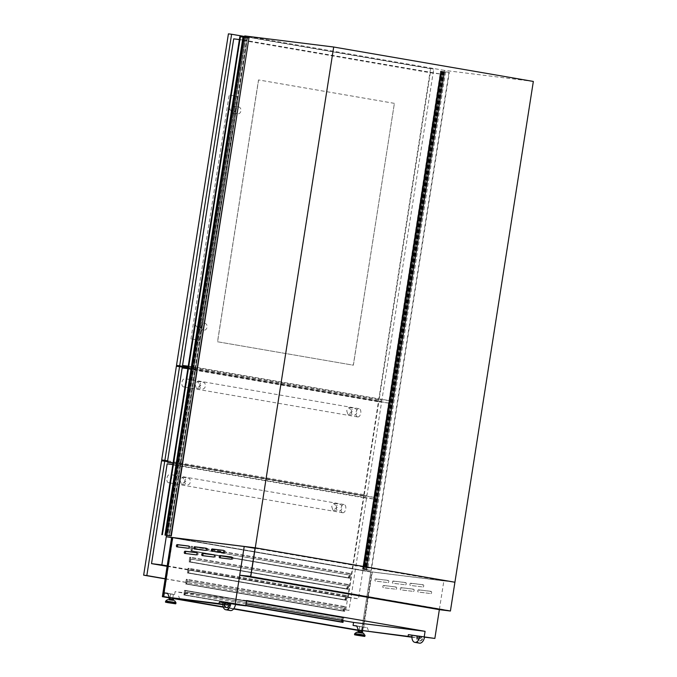 <?xml version="1.0" encoding="UTF-8"?>
<svg xmlns="http://www.w3.org/2000/svg" width="677" height="677" viewBox="0 0 677 677"><rect width="100%" height="100%" fill="white"/><g stroke="black" fill="none" stroke-linecap="round" stroke-linejoin="round"><path stroke-width="0.51" stroke-dasharray="3.38 2.54" d="M533.341 81.443L444.4 70.366L365.978 571.168L454.919 582.237L255.111 547.795M454.766 582.22L450.298 610.73L250.651 576.313M450.298 610.73L439.398 609.376L239.751 574.951M439.398 609.376L443.858 580.917L372.325 572.014L363.667 627.274L367.306 627.723L368.923 631.861M239.844 36.668L247.376 37.827L245.692 37.531L167.701 535.575L166.559 535.38L169.538 535.896L167.701 535.575L245.396 37.48L167.397 535.524M162.311 534.788L240.301 36.744L162.268 534.779M240.597 36.795L162.607 534.838L240.606 36.795M243.348 37.133L165.357 535.177M169.377 535.862L247.511 37.844L169.385 535.871M169.538 535.896L247.511 37.844M247.113 37.777L169.123 535.82M245.692 37.531L167.668 535.558M245.396 37.48L167.447 535.515M245.438 37.472L167.363 535.507M245.353 37.463L167.016 535.456M245.006 37.413L244.549 37.337L166.559 535.38L244.541 37.303M244.549 37.337L166.466 535.355L244.431 37.311L249.297 37.912M444.603 71.813L366.587 569.873L371.301 570.44L362.559 569.179L367.577 570.034L366.562 569.848L444.552 71.804L449.291 72.397L371.301 570.44M449.291 72.397L441.133 71.229L363.134 569.272M448.953 72.337L370.962 570.381M444.104 71.737L366.113 569.78M443.748 71.677L365.758 569.721M443.3 71.601L365.309 569.645M443.207 71.576L365.216 569.619L443.181 71.576M443.283 71.584L365.292 569.628M443.063 71.55L365.064 569.594M442.792 71.517L364.793 569.56M442.521 71.466L364.531 569.509M442.546 71.474L364.556 569.518M441.133 71.229L362.88 569.23M440.871 71.187L362.567 569.179L440.549 71.136L444.577 71.83M442.428 71.593L445.568 71.99L441.726 71.474L442.428 71.593L364.438 569.636M445.568 71.99L367.577 570.034M212.773 551.29A1.117 0.643 -80.2 0 0 212.942 551.366A1.117 0.643 -80.2 0 0 212.959 551.366L224.4 552.796A1.117 0.643 -80.2 0 0 225.204 551.789A1.117 0.643 -80.2 0 0 224.764 550.587A1.117 0.643 -80.2 0 0 224.747 550.587L223.799 550.469M195.306 549.115A1.117 0.643 -80.2 0 0 195.475 549.191A1.117 0.643 -80.2 0 0 195.492 549.191L206.925 550.621A1.117 0.643 -80.2 0 0 207.729 549.606A1.117 0.643 -80.2 0 0 207.289 548.412A1.117 0.643 -80.2 0 0 207.272 548.412L206.333 548.294M177.831 546.94A1.117 0.643 -80.2 0 0 178 547.016A1.117 0.643 -80.2 0 0 178.017 547.016L189.458 548.446A1.117 0.643 -80.2 0 0 190.262 547.431A1.117 0.643 -80.2 0 0 189.822 546.237A1.117 0.643 -80.2 0 0 189.797 546.237L188.858 546.119M220.651 557.89A1.117 0.643 -80.2 0 0 220.82 557.966A1.117 0.643 -80.2 0 0 220.837 557.966L232.27 559.397A1.117 0.643 -80.2 0 0 233.074 558.381A1.117 0.643 -80.2 0 0 232.634 557.188A1.117 0.643 -80.2 0 0 232.617 557.188L231.678 557.069M203.176 555.715A1.117 0.643 -80.2 0 0 203.345 555.792A1.117 0.643 -80.2 0 0 203.362 555.792L214.795 557.222A1.117 0.643 -80.2 0 0 215.608 556.206A1.117 0.643 -80.2 0 0 215.159 555.013A1.117 0.643 -80.2 0 0 215.142 555.013L214.203 554.895M185.71 553.541A1.117 0.643 -80.2 0 0 185.879 553.617A1.117 0.643 -80.2 0 0 185.896 553.617L197.329 555.047A1.117 0.643 -80.2 0 0 198.133 554.031A1.117 0.643 -80.2 0 0 197.692 552.838A1.117 0.643 -80.2 0 0 197.676 552.838L196.736 552.72M422.922 587.018A1.117 0.643 -80.2 0 0 423.726 586.003A1.117 0.643 -80.2 0 0 423.286 584.818A1.117 0.643 -80.2 0 0 423.269 584.818L411.828 583.396A1.117 0.643 -80.2 0 0 411.024 584.403A1.117 0.643 -80.2 0 0 411.472 585.597A1.117 0.643 -80.2 0 0 411.489 585.597L421.796 586.832A1.117 0.643 -80.2 0 0 422.6 585.808A1.117 0.643 -80.2 0 0 422.16 584.623L410.702 583.202A1.117 0.643 -80.2 0 0 409.898 584.209A1.117 0.643 -80.2 0 0 410.338 585.402A1.117 0.643 -80.2 0 0 410.355 585.402L421.796 586.832M405.447 584.843A1.117 0.643 -80.2 0 0 406.259 583.828A1.117 0.643 -80.2 0 0 405.811 582.643A1.117 0.643 -80.2 0 0 405.794 582.643L394.361 581.221A1.117 0.643 -80.2 0 0 393.557 582.228A1.117 0.643 -80.2 0 0 393.997 583.422A1.117 0.643 -80.2 0 0 394.014 583.422L404.321 584.649A1.117 0.643 -80.2 0 0 405.134 583.633A1.117 0.643 -80.2 0 0 404.685 582.448L393.235 581.027A1.117 0.643 -80.2 0 0 392.432 582.034A1.117 0.643 -80.2 0 0 392.872 583.227A1.117 0.643 -80.2 0 0 392.888 583.227L404.321 584.649M387.98 582.669A1.117 0.643 -80.2 0 0 388.784 581.645A1.117 0.643 -80.2 0 0 388.344 580.468A1.117 0.643 -80.2 0 0 388.327 580.468L376.886 579.047A1.117 0.643 -80.2 0 0 376.082 580.054A1.117 0.643 -80.2 0 0 376.53 581.247A1.117 0.643 -80.2 0 0 376.547 581.247L386.855 582.474A1.117 0.643 -80.2 0 0 387.659 581.45A1.117 0.643 -80.2 0 0 387.219 580.274L375.76 578.852A1.117 0.643 -80.2 0 0 374.956 579.859A1.117 0.643 -80.2 0 0 375.397 581.052A1.117 0.643 -80.2 0 0 375.413 581.052L386.855 582.474M430.792 593.619A1.117 0.643 -80.2 0 0 431.604 592.595A1.117 0.643 -80.2 0 0 431.156 591.419A1.117 0.643 -80.2 0 0 431.139 591.419L419.706 589.997A1.117 0.643 -80.2 0 0 418.894 591.004A1.117 0.643 -80.2 0 0 419.342 592.197A1.117 0.643 -80.2 0 0 419.359 592.197L429.667 593.424A1.117 0.643 -80.2 0 0 430.47 592.409A1.117 0.643 -80.2 0 0 430.03 591.224L418.572 589.802A1.117 0.643 -80.2 0 0 417.768 590.809A1.117 0.643 -80.2 0 0 418.217 592.003A1.117 0.643 -80.2 0 0 418.234 592.003L429.667 593.424M413.325 591.444A1.117 0.643 -80.2 0 0 414.129 590.42A1.117 0.643 -80.2 0 0 413.681 589.244A1.117 0.643 -80.2 0 0 413.664 589.244L402.231 587.822A1.117 0.643 -80.2 0 0 401.427 588.829A1.117 0.643 -80.2 0 0 401.867 590.022A1.117 0.643 -80.2 0 0 401.884 590.022L412.191 591.249A1.117 0.643 -80.2 0 0 413.004 590.226A1.117 0.643 -80.2 0 0 412.555 589.049L401.106 587.628A1.117 0.643 -80.2 0 0 400.302 588.635A1.117 0.643 -80.2 0 0 400.742 589.828A1.117 0.643 -80.2 0 0 400.759 589.828L412.191 591.249M395.85 589.269A1.117 0.643 -80.2 0 0 396.663 588.245A1.117 0.643 -80.2 0 0 396.214 587.069A1.117 0.643 -80.2 0 0 396.197 587.069L384.764 585.639A1.117 0.643 -80.2 0 0 383.952 586.654A1.117 0.643 -80.2 0 0 384.401 587.848A1.117 0.643 -80.2 0 0 384.418 587.848L394.725 589.075A1.117 0.643 -80.2 0 0 395.529 588.051A1.117 0.643 -80.2 0 0 395.089 586.874L383.631 585.453A1.117 0.643 -80.2 0 0 382.827 586.46A1.117 0.643 -80.2 0 0 383.275 587.653A1.117 0.643 -80.2 0 0 383.292 587.653L394.725 589.075M168.945 598.798L173.532 599.517M172.423 600.211L168.81 599.687L172.423 600.211M172.813 594.194L170.672 593.89L172.813 594.194M172.017 599.255L169.885 598.95L172.017 599.255M362.593 632.115L358.006 631.396M358.835 632.479L362.449 633.003L358.835 632.479M361.873 626.792L359.732 626.487L361.873 626.792M359.512 631.658L361.653 631.971L359.512 631.658M192.243 549.267L191.303 550.714L348.596 577.828L349.239 573.698L191.506 546.5L190.855 550.638L192.124 549.115L193.952 548.319L348.537 574.968L349.078 576.305L348.139 577.752L348.96 576.152L348.537 574.968M191.972 550.773L192.615 546.635L350.356 573.834L349.704 577.972L190.855 550.638M349.704 577.972L348.596 577.828M191.489 550.739L348.325 577.777M190.516 560.294L189.577 561.741L346.869 588.855L347.513 584.725L189.78 557.526L189.128 561.656L190.398 560.133L192.226 559.337L346.81 585.994L347.352 587.331L346.412 588.778L347.233 587.179L346.81 585.994M190.245 561.8L190.889 557.662L348.63 584.86L347.978 588.998L189.128 561.656M347.978 588.998L346.869 588.855M189.763 561.758L346.599 588.804M188.79 571.312L187.851 572.759L345.143 599.881L345.786 595.743L188.054 568.553L187.402 572.683L188.671 571.16L190.499 570.364L345.084 597.021L345.625 598.358L344.686 599.805L345.507 598.206L345.084 597.021M188.519 572.827L189.162 568.688L346.903 595.887L346.252 600.017L187.402 572.683M346.252 600.017L345.143 599.881M188.037 572.784L344.872 599.822M187.064 582.338L186.124 583.786L343.417 610.908L344.06 606.77L186.327 579.571L185.676 583.709L186.945 582.186L188.773 581.391L343.357 608.039L343.899 609.385L342.96 610.832L343.781 609.224L343.357 608.039M186.793 583.845L187.436 579.715L345.177 606.914L344.525 611.043L185.676 583.709M344.525 611.043L343.417 610.908M186.31 583.811L343.146 610.849M245.869 605.356L183.949 594.736L185.219 593.213L184.398 594.812L341.699 621.875M342.799 622.07L341.69 621.935M185.337 593.365L187.047 592.417L341.631 619.066L342.173 620.403L341.42 621.875L184.584 594.838M421.788 636.668A2.09 1.202 99.8 0 1 420.29 638.335A2.09 1.202 99.8 0 1 419.418 636.38L421.339 636.592A2.09 1.202 99.8 0 1 419.833 638.259A2.09 1.202 99.8 0 1 418.97 636.295L419.418 636.38M424.547 637.159L418.97 636.465L418.716 638.064L411.912 637.218M411.912 636.888L418.716 638.064M356.787 626.09L363.667 627.274M356.711 625.903L367.306 627.723M412.014 635.263L418.97 636.465M418.97 636.295L412.014 635.229M417.455 636.109A4.747 2.716 -80.2 0 0 419.385 640.874A4.747 2.716 -80.2 0 0 422.846 636.778L424.572 637.015M422.846 636.778L421.339 636.592M444.4 70.366L244.752 35.94M171.603 537.648L365.978 571.168M222.851 604.29L229.655 605.466L222.86 604.62M359.089 630.592L361.552 631.015L370.835 571.76L371.944 571.896L172.728 537.546L372.325 572.014M246.098 603.884L175.081 591.647L174.607 594.677L167.727 593.492M172.669 537.589L244.253 546.5M167.659 593.306L174.607 594.677M179.87 599.263L178.246 595.125M370.835 571.76L171.636 537.411M255.034 548.302L443.824 580.858L372.282 571.947M222.953 602.665L229.909 603.867L229.655 605.466M235.511 604.417L227.574 603.435A6.973 3.994 -80.2 0 0 230.4 610.552M222.961 602.632L227.574 603.435M226.194 603.063L225.737 603.004L226.194 603.063A2.09 1.202 99.8 0 0 226.837 604.942M226.389 607.582A4.747 2.716 -80.2 0 0 226.609 607.633A4.747 2.716 -80.2 0 0 230.07 603.545L229.621 603.486M230.07 603.545L229.621 603.469M235.486 604.561L229.909 603.867M246.623 600.55L175.081 591.647M443.816 580.908L372.274 572.006M416.634 636.033A6.973 3.994 -80.2 0 0 419.461 643.15M417.904 636.185A4.747 2.716 -80.2 0 0 419.833 640.95A4.747 2.716 -80.2 0 0 423.303 636.862M350.618 573.597L349.891 578.285L191.701 551.01L192.437 546.322L350.618 573.597L191.481 546.204L190.745 550.892L348.934 578.166L349.67 573.478M348.892 584.623L348.164 589.312L189.975 562.037L190.711 557.349L348.892 584.623L189.755 557.23L189.018 561.918L347.208 589.193L347.944 584.505M347.166 595.65L346.438 600.33L188.248 573.064L188.985 568.375L347.166 595.65L188.028 568.257L187.292 572.945L345.482 600.211L346.218 595.532M345.439 606.677L344.711 611.356L186.522 584.082L187.258 579.402L345.439 606.677L186.302 579.284L185.566 583.963L343.755 611.238L344.491 606.558M245.827 605.636L184.796 595.108L185.532 590.42L343.713 617.695L343.256 620.64M185.066 594.871L185.71 590.742L343.451 617.932L343.027 620.597M362.728 630.795L371.944 571.896M172.745 537.555L164.088 592.857M170.037 597.943L172.745 598.409M223.292 607.125L233.624 608.902M359.098 630.541L361.806 631.006M170.029 597.994L172.737 598.46M223.308 607.184L233.59 608.953M341.817 621.097L342.334 617.796L184.601 590.598L183.949 594.736M170.079 597.664L172.787 598.138M223.198 606.829L233.81 608.657M359.14 630.262L361.848 630.727M362.5 630.752L371.681 572.133L172.931 537.868L164.308 592.9M343.451 617.932L342.334 617.796M185.71 590.742L184.601 590.598M345.177 606.914L344.06 606.77M187.436 579.715L186.327 579.571M346.903 595.887L345.786 595.743M189.162 568.688L188.054 568.553M348.63 584.86L347.513 584.725M190.889 557.662L189.78 557.526M350.356 573.834L349.239 573.698M192.615 546.635L191.506 546.5M370.725 572.014L171.975 537.75L162.785 596.454L361.535 630.719L370.725 572.014L371.681 572.133M361.535 630.719L362.483 630.837M171.975 537.75L172.931 537.868M162.785 596.454L163.741 596.572M342.029 622.265L342.765 617.576L184.576 590.302L183.839 594.99L245.819 605.678M343.713 617.695L342.765 617.576M184.796 595.108L183.839 594.99M185.532 590.42L184.576 590.302M344.711 611.356L343.755 611.238M186.522 584.082L185.566 583.963M187.258 579.402L186.302 579.284M346.438 600.33L345.482 600.211M188.248 573.064L187.292 572.945M188.985 568.375L188.028 568.257M348.164 589.312L347.208 589.193M189.975 562.037L189.018 561.918M190.711 557.349L189.755 557.23M349.891 578.285L348.934 578.166M191.701 551.01L190.745 550.892M192.437 546.322L191.481 546.204M187.047 592.417L185.219 593.213M186.928 592.257L341.631 619.066M342.054 620.25L341.513 618.913M188.773 581.391L186.945 582.186M188.655 581.238L343.239 607.887M190.499 570.364L188.671 571.16M190.381 570.212L344.965 596.86M192.226 559.337L190.398 560.133M192.107 559.185L346.692 585.842M193.952 548.319L192.124 549.115M193.834 548.158L348.418 574.815M413.681 589.244L412.555 589.049A1.117 0.643 -80.2 0 0 412.538 589.049L413.664 589.244M431.156 591.419L430.03 591.224A1.117 0.643 -80.2 0 0 430.013 591.224L431.139 591.419M405.811 582.643L404.685 582.448A1.117 0.643 -80.2 0 0 404.668 582.448L405.794 582.643M423.286 584.818L422.16 584.623A1.117 0.643 -80.2 0 0 422.143 584.623L423.269 584.818M188.054 367.408L381.803 400.666L433.729 69.096L244.668 36.499M378.629 400.268L430.555 68.699L433.729 69.096M430.555 68.699L228.42 33.85M188.079 367.264L381.803 400.666M167.6 460.978L367.002 495.2L381.676 401.495L187.944 368.093M363.828 494.811L378.502 401.097L381.676 401.495M378.502 401.097L176.375 366.249M167.625 460.825L367.002 495.2M165.146 578.869L348.96 610.409L366.875 496.029L167.49 461.655M345.786 610.019L363.693 495.632L366.875 496.029M363.693 495.632L161.566 460.783M165.171 578.725L348.96 610.409M200.756 385.518L196.44 388.361L195.12 384.553L197.303 381.439L200.756 385.518M199.723 385.12A3.487 2.86 97.1 0 0 202.11 389.072A3.487 2.86 97.1 0 0 205.359 386.093A3.487 2.86 97.1 0 0 202.973 382.15A3.487 2.86 97.1 0 0 199.723 385.12M346.683 410.685L348.003 414.493L352.319 411.65L348.867 407.571L346.683 410.685M351.287 411.252A3.487 2.86 97.1 0 0 353.673 415.204A3.487 2.86 97.1 0 0 356.923 412.225A3.487 2.86 97.1 0 0 354.536 408.282A3.487 2.86 97.1 0 0 351.287 411.252M357.735 416.947A4.189 2.395 -80.2 0 0 360.756 413.165A4.189 2.395 -80.2 0 0 359.098 408.688A4.189 2.395 -80.2 0 0 359.03 408.68A4.189 2.395 -80.2 0 0 356.009 412.462A4.189 2.395 -80.2 0 0 357.676 416.939A4.189 2.395 -80.2 0 0 357.735 416.947M183.645 386.931A4.189 2.395 -80.2 0 0 186.657 383.148A4.189 2.395 -80.2 0 0 184.999 378.671A4.189 2.395 -80.2 0 0 184.939 378.663A4.189 2.395 -80.2 0 0 181.918 382.446A4.189 2.395 -80.2 0 0 183.577 386.922A4.189 2.395 -80.2 0 0 183.645 386.931M173.058 463.178L364.04 496.106L378.798 401.842L182.164 367.941M374.364 497.392L389.123 403.128L192.488 369.227L177.729 463.491L374.364 497.392L364.04 496.106M378.798 401.842L389.123 403.128M187.859 368.652L192.488 369.227M173.1 462.916L177.729 463.491M185.752 481.347L181.436 484.182L180.116 480.374L182.299 477.26L185.752 481.347M184.719 480.949A3.487 2.86 97.1 0 0 187.106 484.893A3.487 2.86 97.1 0 0 190.355 481.914A3.487 2.86 97.1 0 0 187.969 477.97A3.487 2.86 97.1 0 0 184.719 480.949M331.679 506.506L332.999 510.314L337.315 507.471L333.863 503.392L331.679 506.506M336.283 507.073A3.487 2.86 97.1 0 0 338.669 511.025A3.487 2.86 97.1 0 0 341.919 508.046A3.487 2.86 97.1 0 0 339.532 504.103A3.487 2.86 97.1 0 0 336.283 507.073M342.731 512.768A4.189 2.395 -80.2 0 0 345.752 508.986A4.189 2.395 -80.2 0 0 344.094 504.509A4.189 2.395 -80.2 0 0 344.026 504.5A4.189 2.395 -80.2 0 0 341.005 508.283A4.189 2.395 -80.2 0 0 342.672 512.76A4.189 2.395 -80.2 0 0 342.731 512.768M168.632 482.752A4.189 2.395 -80.2 0 0 171.653 478.969A4.189 2.395 -80.2 0 0 169.995 474.492A4.189 2.395 -80.2 0 0 169.927 474.484A4.189 2.395 -80.2 0 0 166.906 478.267A4.189 2.395 -80.2 0 0 168.573 482.743A4.189 2.395 -80.2 0 0 168.632 482.752M167.109 566.319L348.156 597.537L363.777 497.764L167.151 463.855M348.156 597.537L358.48 598.823L374.102 499.042L177.476 465.141L166.474 535.372M363.777 497.764L374.102 499.042M172.838 464.566L177.476 465.141M167.185 565.837L358.48 598.823M201.382 326.526L199.199 329.631L195.755 325.552L200.062 322.709L201.382 326.526M201.424 326.255A3.487 2.86 97.1 0 0 203.811 330.207A3.487 2.86 97.1 0 0 207.06 327.228A3.487 2.86 97.1 0 0 204.674 323.284A3.487 2.86 97.1 0 0 201.424 326.255M229.63 109.192L233.083 113.271L235.173 110.791L235.368 109.53L233.946 106.348L229.63 109.192M235.308 109.894A3.487 2.86 97.1 0 0 237.695 113.846A3.487 2.86 97.1 0 0 240.936 110.867A3.487 2.86 97.1 0 0 238.549 106.924A3.487 2.86 97.1 0 0 235.308 109.894M191.718 339.067L199.233 340.303L191.718 339.067M229.909 95.144L237.424 96.379L229.909 95.144M394.302 103.344L258.512 79.928L217.512 341.767L353.301 365.182L394.378 103.353L258.512 79.928M188.206 366.435L379.188 399.362L430.335 72.761L233.7 38.851M389.512 400.649L440.659 74.038L244.025 40.138L192.877 366.748L389.512 400.649L379.188 399.362M430.335 72.761L440.659 74.038M239.396 39.562L244.025 40.138M188.248 366.172L192.877 366.748M258.589 79.937L217.588 341.775L353.301 365.182M353.377 365.191L394.378 103.353M247.029 37.76L169.038 535.803M242.967 37.074L164.976 535.118M240.58 36.778L162.59 534.822M247.503 37.844L169.512 535.888M246.927 37.743L168.937 535.786M246.851 37.734L168.861 535.778M441.379 71.271L363.388 569.315L441.37 71.271M366.655 569.89L444.645 71.847L366.68 569.873M441.336 71.263L363.346 569.306M440.659 71.153L362.66 569.196L440.642 71.144M442.259 71.55L364.268 569.594M441.92 71.508L363.938 569.543M363.735 569.518L441.726 71.474L363.752 569.518M441.819 71.491L363.828 569.535M441.996 71.525L364.006 569.569M167.566 599.619L174.598 600.719M165.755 600.981L175.902 602.572M165.594 601.252L175.978 602.885M165.51 601.777L175.893 603.402M363.651 633.317L356.627 632.216M364.962 635.17L354.816 633.579M365.03 635.475L354.646 633.85M364.954 635.999L354.57 634.374M362.009 632.877L358.302 632.411M169.242 599.814L172.957 600.279M383.631 585.453L384.764 585.639M401.106 587.628L402.231 587.822M418.572 589.802L419.706 589.997M375.76 578.852L376.886 579.047M393.235 581.027L394.361 581.221M410.702 583.202L411.828 583.396M197.329 555.047L196.203 554.852M214.795 557.222L213.67 557.027M232.27 559.397L231.145 559.202M189.458 548.446L188.333 548.252M206.925 550.621L205.8 550.426M224.4 552.796L223.275 552.601M240.648 36.803L162.658 534.83M240.53 36.778L162.539 534.822M444.552 71.804L366.562 569.848M444.696 71.855L366.697 569.899M170.672 593.89L170.096 597.579M359.732 626.487L359.157 630.177M362.449 626.91L361.865 630.642M419.833 638.259L420.29 638.335M419.385 640.874L419.833 640.95M173.388 594.313L172.804 598.045M226.609 607.633L226.16 607.557M196.44 388.361L202.11 389.072M348.003 414.493L353.673 415.204M359.098 408.688L184.999 378.671M357.676 416.939L183.577 386.922M348.867 407.571L354.536 408.282M197.303 381.439L202.973 382.15M181.436 484.182L187.106 484.893M332.999 510.314L338.669 511.025M344.094 504.509L169.995 474.492M342.672 512.76L168.573 482.743M333.863 503.392L339.532 504.103M182.299 477.26L187.969 477.97M199.199 329.631L203.811 330.207M233.083 113.271L237.695 113.846M199.233 340.303L201.289 327.152M201.484 325.891L235.173 110.791M235.368 109.53L237.424 96.379M190.956 339.008L229.156 95.085M233.946 106.348L238.549 106.924M200.062 322.709L204.674 323.284"/><path stroke-width="1.02" d="M239.709 575.23L439.356 609.655L450.417 611.026L454.919 582.237L255.111 547.795L250.651 576.313L239.709 575.23L250.761 576.601L333.693 47.018L244.752 35.94L244.541 37.303M450.417 611.026L250.761 576.601M164.976 535.118L171.306 535.956L164.976 535.118M171.306 535.956L248.958 37.853L242.992 37.057L165.002 535.101M242.992 37.057L239.844 36.668L161.854 534.712M248.958 37.853L170.968 535.896M211.376 549.995A1.117 0.643 -80.2 0 0 211.816 551.171A1.117 0.643 -80.2 0 0 211.833 551.18L223.275 552.601A1.117 0.643 -80.2 0 0 224.079 551.594A1.117 0.643 -80.2 0 0 223.63 550.401L212.18 548.971A1.117 0.643 -80.2 0 0 211.376 549.995M223.799 550.469L213.306 549.165A1.117 0.643 -80.2 0 0 212.502 550.189A1.117 0.643 -80.2 0 0 212.773 551.29M193.901 547.82A1.117 0.643 -80.2 0 0 194.35 548.996A1.117 0.643 -80.2 0 0 194.367 548.996L205.8 550.426A1.117 0.643 -80.2 0 0 206.603 549.419A1.117 0.643 -80.2 0 0 206.163 548.218L194.714 546.796A1.117 0.643 -80.2 0 0 193.901 547.82M206.333 548.294L195.839 546.991A1.117 0.643 -80.2 0 0 195.027 548.015A1.117 0.643 -80.2 0 0 195.306 549.115M176.435 545.645A1.117 0.643 -80.2 0 0 176.875 546.821A1.117 0.643 -80.2 0 0 176.892 546.821L188.333 548.252A1.117 0.643 -80.2 0 0 189.137 547.236A1.117 0.643 -80.2 0 0 188.688 546.043L177.239 544.621A1.117 0.643 -80.2 0 0 176.435 545.645M188.858 546.119L178.364 544.816A1.117 0.643 -80.2 0 0 177.56 545.84A1.117 0.643 -80.2 0 0 177.831 546.94M219.246 556.596A1.117 0.643 -80.2 0 0 219.695 557.772A1.117 0.643 -80.2 0 0 219.712 557.772L231.145 559.202A1.117 0.643 -80.2 0 0 231.949 558.187A1.117 0.643 -80.2 0 0 231.509 556.993L220.05 555.572A1.117 0.643 -80.2 0 0 219.246 556.596M231.678 557.069L221.176 555.766A1.117 0.643 -80.2 0 0 220.372 556.79A1.117 0.643 -80.2 0 0 220.651 557.89M201.771 554.421A1.117 0.643 -80.2 0 0 202.22 555.597A1.117 0.643 -80.2 0 0 202.237 555.597L213.67 557.027A1.117 0.643 -80.2 0 0 214.482 556.012A1.117 0.643 -80.2 0 0 214.034 554.818L202.584 553.397A1.117 0.643 -80.2 0 0 201.771 554.421M214.203 554.895L203.709 553.591A1.117 0.643 -80.2 0 0 202.897 554.615A1.117 0.643 -80.2 0 0 203.176 555.715M184.305 552.246A1.117 0.643 -80.2 0 0 184.745 553.422A1.117 0.643 -80.2 0 0 184.762 553.422L196.203 554.852A1.117 0.643 -80.2 0 0 197.007 553.837A1.117 0.643 -80.2 0 0 196.567 552.644A1.117 0.643 -80.2 0 0 196.55 552.644L185.109 551.222A1.117 0.643 -80.2 0 0 184.305 552.246M196.736 552.72L186.234 551.416A1.117 0.643 -80.2 0 0 185.43 552.44A1.117 0.643 -80.2 0 0 185.71 553.541M173.397 600.355L173.532 599.517L172.559 599.323L168.945 598.798L168.818 599.636M357.871 632.233L358.006 631.396L361.62 631.92L362.593 632.115L362.457 632.953M219.069 603.639L169.275 597.436L167.659 593.306L164.02 592.849L172.669 537.589L244.211 546.491L235.198 604.019L219.314 602.039L219.069 603.639L222.851 604.29M343.027 620.597L342.799 622.07L245.869 605.356M229.621 603.486L222.961 602.632A6.973 3.994 -80.2 0 0 225.779 609.757A6.973 3.994 -80.2 0 0 230.891 603.622L229.621 603.469A4.747 2.716 -80.2 0 1 226.16 607.557A4.747 2.716 -80.2 0 1 224.231 602.792M228.107 603.275A2.09 1.202 99.8 0 1 226.609 604.942A2.09 1.202 99.8 0 1 225.746 602.979M166.542 535.363L166.33 536.743L171.603 537.648M333.693 47.018L533.341 81.443L454.919 582.237L255.271 547.82L166.33 536.743M439.356 609.655L434.854 638.436L424.547 637.159M356.787 626.09L353.081 625.446L356.711 625.903L358.336 630.033L411.912 637.218M358.336 630.033L411.912 636.888M408.129 636.236L408.375 634.637L412.014 635.263M414.84 642.355A6.973 3.994 -80.2 0 1 412.014 635.229L424.572 637.015A6.973 3.994 -80.2 0 1 419.461 643.15L414.84 642.355A6.973 3.994 -80.2 0 0 419.952 636.219M408.375 634.637L434.854 638.436M169.275 597.436L222.86 604.62M353.081 625.446L353.555 622.417L246.098 603.884M164.02 592.849L167.727 593.492M172.72 537.597L171.636 537.411L162.353 596.674L170.037 597.943M244.211 546.491L255.034 548.302M244.262 546.449L172.728 537.538M235.198 604.019L245.793 605.847L235.486 604.561M424.259 636.617L425.088 631.319L246.623 600.55L245.793 605.847M219.314 602.039L222.953 602.665M225.779 609.757L230.4 610.552A6.973 3.994 -80.2 0 0 235.511 604.417L230.891 603.622M425.088 631.319L353.555 622.417M228.555 603.351A2.09 1.202 99.8 0 1 227.057 605.018A2.09 1.202 99.8 0 1 226.837 604.942M224.679 602.868A4.747 2.716 -80.2 0 0 226.389 607.582M343.256 620.64L342.985 622.383L245.827 605.636M361.797 631.049L362.728 630.795M164.088 592.857L163.47 596.809M172.745 598.409L223.292 607.125M233.624 608.902L359.098 630.541M361.806 631.006L362.669 631.159M162.353 596.674L170.029 597.994M172.737 598.46L223.308 607.184M233.59 608.953L359.089 630.592M341.699 621.875L341.817 621.097M164.308 592.9L163.741 596.572L170.079 597.664M172.787 598.138L223.198 606.829M233.81 608.657L359.14 630.262M361.848 630.727L362.5 630.752M245.819 605.678L342.985 622.383M342.147 620.445L341.445 621.833M244.668 36.499L231.602 34.248L179.676 365.817L188.079 367.264M179.676 365.817L176.502 365.419L228.42 33.85L231.602 34.248M176.502 365.419L188.054 367.408M187.944 368.093L179.549 366.638L164.875 460.352L167.625 460.825M164.875 460.352L161.693 459.954L176.375 366.249L179.549 366.638M161.693 459.954L167.6 460.978M167.49 461.655L164.748 461.181L146.833 575.56L165.171 578.725M146.833 575.56L143.659 575.162L161.566 460.783L164.748 461.181M143.659 575.162L165.146 578.869M187.859 368.652L182.164 367.941L167.405 462.205L173.058 463.178M167.405 462.205L173.1 462.916M172.838 464.566L167.151 463.855L151.521 563.636L167.109 566.319M166.474 535.372L161.845 564.914L167.185 565.837M151.521 563.636L161.845 564.914M239.396 39.562L233.7 38.851L182.553 365.462L188.206 366.435M182.553 365.462L188.248 366.172M244.279 37.269L166.288 535.312M243.889 37.21L165.899 535.253M172.957 600.279L169.242 599.814M174.598 600.719L175.902 602.572L165.755 600.981L165.51 601.777C166.457 602.496 163.758 601.811 167.879 602.657L173.388 603.342L167.888 602.657C178.83 604.282 174.759 603.85 175.893 603.402L165.51 601.777M175.902 602.572L165.594 601.252M358.302 632.411L363.651 633.317L364.954 635.999L354.57 634.374C355.518 635.094 352.819 634.408 356.94 635.254L362.449 635.94L356.94 635.254C367.89 636.879 363.82 636.448 364.954 635.999M362.017 632.877L356.627 632.216L363.651 633.317M356.627 632.216L354.816 633.579L364.962 635.17M354.816 633.579L365.03 635.475M186.234 551.416L185.109 551.222M203.709 553.591L202.584 553.397M221.176 555.766L220.05 555.572M178.364 544.816L177.239 544.621M195.839 546.991L194.714 546.796M213.306 549.165L212.18 548.971M167.566 599.619L165.755 600.981M170.096 597.579L169.885 598.908M354.646 633.85L354.57 634.374M359.157 630.177L358.945 631.506M361.865 630.642L361.662 631.929M172.804 598.045L172.601 599.331M175.978 602.885L175.893 603.402M227.057 605.018L226.609 604.942"/></g></svg>
